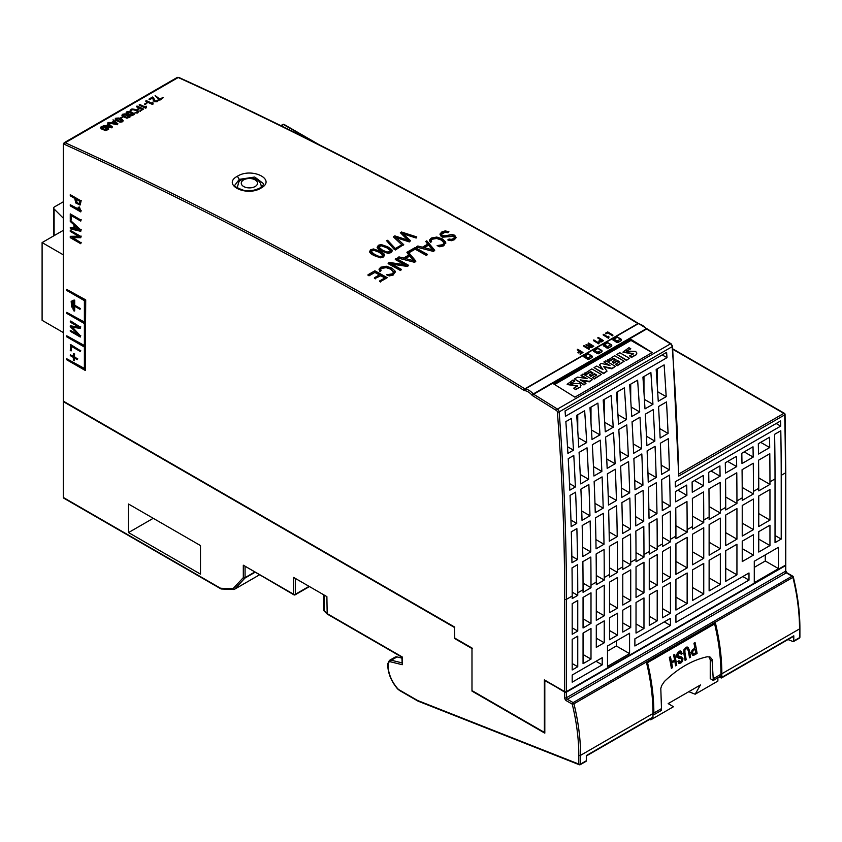 <?xml version="1.0" encoding="UTF-8"?>
<svg xmlns="http://www.w3.org/2000/svg" width="842" height="842" viewBox="0 0 842 842"><rect width="100%" height="100%" fill="white"/><g stroke="black" fill="none" stroke-linecap="round" stroke-linejoin="round"><path stroke-width="1.26" d="M383.268 255.505L379.353 252.358A4682.246 2703.315 -120 0 0 379.174 252.253L373.469 250.148L370.712 251.737M384.489 255.484L383.226 257.073L380.458 257.82L373.901 255.505A4682.246 2703.315 -120 0 0 373.711 255.4L370.712 253.589L369.47 251.769L373.711 254.894A4682.878 2703.673 60 0 1 373.901 255L378.795 257.147L383.226 256.557L384.489 254.979L384.173 254.042L380.226 251.337A4682.878 2703.673 -120 0 0 380.037 251.232L373.49 248.948L370.733 249.695L369.47 251.769M373.469 249.632L379.174 251.737A4682.878 2703.673 60 0 1 379.353 251.842L382.963 254.231L383.268 254.989L382.352 256.073L379.121 256.452L374.774 254.495A4682.878 2703.673 -120 0 0 374.585 254.389L370.712 251.221L371.606 250.169L373.469 250.148M79.748 201.291L75.685 198.944C76.201 202.964 77.517 204.374 79.643 203.164L79.748 201.291M76.127 198.691C76.643 202.712 77.959 204.122 80.085 202.911M79.285 203.711L79.643 203.164M70.265 195.818L70.265 194.66L80.748 200.722L80.022 205.059L75.822 202.996L74.696 198.375L70.265 195.818M80.748 200.722L70.265 194.66M81.19 200.459L80.222 204.911M107.944 129.426L103.429 127.079L101.208 127.889M108.597 129.394L105.545 130.605L101.208 128.805L100.545 127.416L104.703 129.879L107.913 129.689L108.597 128.879L107.934 128.016L103.598 126.216L101.219 126.626L100.545 127.931M102.692 126.521L107.944 128.921L106.429 129.784L104.987 129.552L101.377 127.742L101.693 126.837L102.692 127.037M144.919 104.303L147.013 103.092L144.919 104.808A4682.246 2703.315 -120 0 0 144.445 104.597L144.445 104.082A4682.878 2703.673 60 0 1 144.919 104.303L144.919 104.808M147.013 103.092A4682.878 2703.673 -120 0 0 146.54 102.882L144.445 104.082M122.511 121.016L117.996 118.669L115.786 119.48M123.164 120.974L122.5 119.606L119.017 118.006L115.786 118.217L115.301 119.459L119.269 121.469L120.995 121.722L123.164 120.469L122.49 121.785L120.111 122.195L115.775 120.395L115.112 119.006M117.259 118.112L122.511 120.511L120.995 121.374L119.564 121.143L115.954 119.332L116.259 118.427L117.259 118.627M402.676 245.085L403.739 244.717L402.676 245.59L393.635 237.076L402.676 245.59M403.739 244.717L395.414 236.886L409.338 241.412L410.517 240.728L409.338 241.917L395.414 237.391M410.517 240.728L402.181 233.024L416.148 237.528L416.779 236.939L416.148 238.044L403.023 233.802M407.844 240.117L400.36 232.687L408.717 240.412L394.814 235.886L393.635 236.57M416.779 236.939L401.529 232.013L400.36 232.687M589.053 348.967L589.053 349.472A4682.246 2703.315 -120 0 0 583.79 346.241L583.79 345.725A4682.878 2703.673 60 0 1 589.053 348.967L589.053 349.472M589.474 348.725L589.432 347.767A4682.878 2703.673 -120 0 0 588.968 347.472L588.937 348.493A4682.878 2703.673 -120 0 0 584.127 345.536L583.79 345.725M111.291 127.089L109.081 124.932L107.218 126.005M111.923 127.352L103.261 126.111L111.923 127.858M108.45 124.3L107.587 122.943L108.776 124.111L105.945 125.753L103.261 125.595M109.081 124.416L111.628 126.91L106.566 125.868L109.081 124.932M112.502 127.005L107.587 122.943M73.349 353.693L74.191 354.177L74.191 357.082L77.232 358.839L77.232 359.639L74.191 357.871L74.191 360.776L73.349 360.292L73.349 357.387L70.296 355.629L70.296 354.829L73.349 356.598L73.349 353.693L74.191 354.177M74.633 353.924L74.191 357.082M74.633 356.819L77.232 358.839M77.674 358.587L77.232 359.639M74.633 357.618L74.191 360.776M73.791 356.334L70.296 354.829M578.307 352.966A4682.246 2703.315 -120 0 0 577.938 352.735L577.938 352.23A4682.878 2703.673 60 0 1 578.307 352.451L580.317 351.809A4682.246 2703.315 -120 0 1 581.822 352.724M580.485 354.461A4682.246 2703.315 -120 0 0 580.106 354.229L580.106 353.714A4682.878 2703.673 60 0 1 580.485 353.945L583.001 352.493A4682.878 2703.673 -120 0 0 577.717 349.251L577.349 349.977A4682.246 2703.315 -120 0 1 579.517 351.314M577.349 349.472A4682.878 2703.673 60 0 1 579.949 351.061L577.938 352.23M578.307 352.451L580.317 351.809M580.317 351.293A4682.878 2703.673 60 0 1 582.254 352.482L580.106 353.714M580.485 353.945L583.001 352.493M74.938 225.698L74.938 228.719L79.716 229.982L74.938 225.698M75.38 225.435L74.938 228.719M75.38 228.466L79.064 229.413M70.265 227.593L73.938 228.487L73.938 224.772L70.265 221.425L70.265 220.257L80.748 229.855L80.748 231.318L70.265 228.835L70.707 227.329L74.38 228.235M80.748 229.855L70.265 220.257M81.19 229.603L80.748 231.318M394.161 248.779A4682.878 2703.673 60 0 1 395.414 249.464L401.581 245.906L395.414 249.979A4682.246 2703.315 -120 0 0 394.161 249.285L386.51 240.623L394.161 249.285M401.581 245.906A4682.878 2703.673 -120 0 0 400.708 245.422L395.403 248.485A4682.878 2703.673 -120 0 0 395.161 248.358L387.604 240.296L386.51 240.623M602.388 340.852A4682.246 2703.315 -120 0 0 600.872 339.926L599.641 340.978M599.293 341.368L599.136 340.452L600.988 341.589L603.525 340.642L600.988 342.094L599.293 340.852M600.062 339.431A4682.246 2703.315 -120 0 0 597.894 338.095L597.894 337.589A4682.878 2703.673 60 0 1 600.493 339.179L599.136 340.926M599.641 340.473L600.872 339.41A4682.878 2703.673 60 0 1 602.809 340.61L600.977 341.284L599.641 340.473M603.525 340.642A4682.878 2703.673 -120 0 0 598.23 337.389L597.894 337.589M592.673 346.462A4682.246 2703.315 -120 0 0 591.168 345.536L590.01 346.294L591.168 345.02A4682.878 2703.673 60 0 1 593.105 346.209L591.273 346.893L589.916 346.094M586.895 345.409L586.074 345.041L586.895 344.904A4682.878 2703.673 60 0 1 587.021 344.988L587.021 345.494A4682.246 2703.315 -120 0 0 586.895 345.409L586.895 344.904M587.148 345.062A4682.878 2703.673 60 0 1 587.295 345.157L591.273 347.199L593.81 346.251L591.273 347.714L587.295 345.662A4682.246 2703.315 -120 0 0 587.148 345.578M589.505 346.851L589.484 345.767L589.505 346.851M590.358 345.041A4682.246 2703.315 -120 0 0 588.19 343.704L588.19 343.199A4682.878 2703.673 60 0 1 590.789 344.799L588.958 345.473L586.074 344.536M593.81 346.251A4682.878 2703.673 -120 0 0 588.526 342.999L588.19 343.199M400.508 270.019L401.497 269.451L400.508 270.535A4682.246 2703.315 -120 0 0 388.151 263.651L388.151 263.146A4682.878 2703.673 60 0 1 400.508 270.019L400.508 270.535M401.497 269.451A4682.878 2703.673 -120 0 0 390.73 263.451L407.539 265.967L408.644 265.325L407.539 266.472L391.983 264.146M404.613 264.704A4682.246 2703.315 -120 0 0 395.298 259.525L395.298 259.01A4682.878 2703.673 60 0 1 405.855 264.893L389.33 262.451L388.151 263.146M408.644 265.325A4682.878 2703.673 -120 0 0 396.287 258.441L395.298 259.01M71.602 307.014L72.033 301.152L71.16 301.152L71.602 307.014L72.033 301.152M390.92 251.084L387.015 247.937A4682.246 2703.315 -120 0 0 386.825 247.832L381.121 245.727L378.363 247.316M392.14 251.074L390.877 252.653L388.109 253.4L381.552 251.084A4682.246 2703.315 -120 0 0 381.363 250.979L378.363 249.169L377.121 247.348L381.363 250.474A4682.878 2703.673 60 0 1 381.552 250.579L386.446 252.726L390.877 252.137L392.14 250.558L391.825 249.632L387.878 246.916A4682.878 2703.673 -120 0 0 387.699 246.822L381.142 244.527L378.384 245.275L377.121 247.348M381.121 245.211L386.825 247.316A4682.878 2703.673 60 0 1 387.015 247.422L390.614 249.821L390.92 250.579L390.004 251.663L386.773 252.032L382.426 250.074A4682.878 2703.673 -120 0 0 382.236 249.969L378.363 246.811L379.258 245.759L381.121 245.727M70.265 344.831L80.285 350.619L80.285 351.482L71.107 346.178L71.107 350.935L70.265 350.451L70.707 344.578L80.285 350.619M80.727 350.367L80.285 351.482M71.538 345.925L71.107 350.935M70.265 231.424L70.265 230.319L80.748 236.381L80.748 237.707L71.991 237.591L80.748 242.622L80.748 243.717L70.265 237.665L70.265 236.318L79.011 236.444L70.265 231.424M80.748 236.381L70.265 230.319M81.19 236.118L80.748 237.707M72.433 237.339L80.748 242.622M81.19 242.37L80.748 243.717M79.453 236.192L70.265 236.318M598.767 343.357L598.767 343.862A4682.246 2703.315 -120 0 0 593.494 340.631L593.494 340.126A4682.878 2703.673 60 0 1 598.767 343.357L598.767 343.862M599.188 343.115L599.146 342.157A4682.878 2703.673 -120 0 0 598.673 341.873L598.651 342.883A4682.878 2703.673 -120 0 0 593.831 339.926L593.494 340.126M409.528 251.926L415.138 248.685A4682.878 2703.673 60 0 1 426.505 255.01L427.483 254.442L426.505 255.526A4682.246 2703.315 -120 0 0 415.138 249.19L409.528 252.432A4682.246 2703.315 -120 0 0 408.528 251.884L408.528 251.369A4682.878 2703.673 60 0 1 409.528 251.926L409.528 252.432M427.483 254.442A4682.878 2703.673 -120 0 0 415.127 247.569L408.528 251.369M70.265 205.858L70.265 204.743L79.432 210.037L78.074 207.216L79.001 207.269L80.748 211.91L70.265 205.858M79.874 209.784L70.265 204.743M79.001 207.269L78.074 207.216M79.443 207.016L80.748 210.91M81.19 210.658L80.748 211.91M129.352 117.07L124.837 114.712L122.627 115.533M130.005 117.027L126.953 118.238L122.627 116.438L121.964 115.049L126.111 117.522L129.331 117.322L130.005 116.512L129.342 115.649L125.005 113.859L122.637 114.259L121.964 115.575M124.1 114.165L129.352 116.554L127.837 117.427L126.405 117.196L122.795 115.386L123.1 114.48L124.1 114.68M380.005 271.24L381.1 270.608L380.005 271.745L378.995 269.219L380.005 271.745M393.74 272.292L390.793 269.219L386.162 267.651L381.479 268.43L380.373 269.893M395.108 271.608L393.256 274.987L389.225 275.944L386.594 274.766L389.225 275.439L393.256 274.481L395.108 271.103L391.909 268.103L386.257 266.219L380.763 267.209L378.995 269.219M395.245 272.177L395.108 271.103M381.1 270.608L380.373 269.377L381.479 267.924L386.162 267.135L390.793 268.714L393.761 272.008M393.614 271.85L392.425 273.829L386.594 274.766M158.138 100.314L157.065 101.777L154.412 101.714L153.36 100.693L152.823 98.104A4682.246 2703.315 -120 0 0 152.602 97.998L149.539 99.766A4682.246 2703.315 -120 0 0 149.076 99.556L149.076 99.04A4682.878 2703.673 60 0 1 149.539 99.261L149.539 99.766M149.539 99.261L152.602 97.493A4682.878 2703.673 60 0 1 152.823 97.588L153.676 100.703L156.559 101.419L158.138 99.809L157.138 100.798L154.875 100.935L153.444 97.43A4682.878 2703.673 -120 0 0 152.591 97.009L149.076 99.04M158.275 100.724L158.138 99.809M159.233 99.335A4682.878 2703.673 60 0 1 159.906 99.64L163.201 97.735L159.906 100.156A4682.246 2703.315 -120 0 0 159.233 99.851L155.138 95.514L159.233 99.851M163.201 97.735A4682.878 2703.673 -120 0 0 162.738 97.525L159.896 99.167A4682.878 2703.673 -120 0 0 159.77 99.103L155.138 95.514M116.733 123.953L114.523 121.785L112.66 122.869M117.354 124.206L108.702 122.974L117.354 124.721M113.88 121.164L113.028 119.806L114.217 120.974L111.376 122.606L108.702 122.458M114.523 121.28L117.07 123.774L112.007 122.732L114.523 121.785M117.943 123.869L113.028 119.806M70.265 321.276L80.285 327.064L80.285 328.433L71.602 327.022L80.285 335.726L80.285 337.032L70.265 331.243L70.265 330.38L79.58 335.769L70.265 326.696L70.265 325.833L79.548 327.496L70.265 322.139L70.707 321.023L80.285 327.064M80.727 326.812L80.285 328.433M72.044 326.77L80.285 335.726M80.727 335.474L80.285 337.032M78.295 334.516L70.265 330.38M78.706 327.012L70.265 325.833M130.994 110.734L131.131 109.86L132.773 109.155L135.141 109.702A4682.878 2703.673 60 0 1 136.888 110.502L137.783 111.891L134.815 112.933L137.667 112.512L138.667 111.355L137.351 110.228A4682.878 2703.673 -120 0 0 135.604 109.439L131.962 108.976L130.994 109.439L130.405 110.912L130.994 111.249L130.152 110.912M138.025 111.997L136.888 111.018A4682.246 2703.315 -120 0 0 135.141 110.218L132.773 109.671L130.815 110.407M138.667 111.46L137.667 113.028L134.815 112.933M130.152 110.407L130.405 111.428L130.994 109.944M153.055 104.071L152.434 104.429A4682.246 2703.315 -120 0 0 145.845 101.408L145.845 100.903A4682.878 2703.673 60 0 1 152.434 103.913L152.434 104.429M152.328 103.892L152.328 103.387A4682.878 2703.673 -120 0 0 146.319 100.63L145.845 100.903M152.434 103.913L153.055 103.555M152.96 102.787L153.012 104.05M152.423 102.229L152.297 102.766M74.243 311.098L74.243 306.004L79.979 309.309L74.243 305.488L74.243 300.394L73.801 310.845L74.685 310.845L74.685 306.256M79.979 309.309L80.422 308.54L74.685 305.236L74.685 300.141L73.801 300.141M145.813 107.734L146.424 107.376L145.813 108.25A4682.246 2703.315 -120 0 0 139.225 105.239L139.225 104.724A4682.878 2703.673 60 0 1 145.813 107.734L145.813 108.25M145.708 107.713L145.708 107.208A4682.878 2703.673 -120 0 0 139.688 104.45L139.225 104.724M146.392 107.366L146.34 106.608M146.361 106.229L145.677 106.597M70.265 219.362L70.265 213.889L80.748 219.941L80.748 221.099L71.265 215.615L71.265 219.941L70.265 219.362M80.748 219.941L70.265 213.889M81.19 219.688L80.748 221.099M71.707 215.363L71.265 219.941M608.482 337.747L608.482 338.263A4682.246 2703.315 -120 0 0 603.209 335.021L603.209 334.516A4682.878 2703.673 60 0 1 608.482 337.747L608.482 338.263M608.903 337.505L608.861 336.547A4682.878 2703.673 -120 0 0 608.387 336.263L608.356 337.274A4682.878 2703.673 -120 0 0 603.546 334.316L603.209 334.516M133.541 114.649L129.026 112.291L126.816 113.112M134.204 114.607L131.141 115.817L126.816 114.017L126.153 112.628L130.299 115.101L133.52 114.901L134.204 114.091L133.541 113.228L129.205 111.439L126.826 111.839L126.153 113.154M128.289 111.744L133.541 114.133L132.036 115.007L130.594 114.775L126.984 112.965L127.289 112.06L128.289 112.26M121.016 118.101L123.111 116.891L121.016 118.606A4682.246 2703.315 -120 0 0 120.553 118.396L120.553 117.88A4682.878 2703.673 60 0 1 121.016 118.101L121.016 118.606M123.111 116.891A4682.878 2703.673 -120 0 0 122.637 116.68L120.553 117.88M432.567 249.885L428.546 245.211L424.315 247.653M433.546 250.948L434.725 250.263L433.546 251.453L416.748 247.138L433.546 251.453M427.641 244.18L425.747 241.433L427.925 244.012L422.41 247.201L417.821 246.011L416.748 246.632M433.135 250.032L423.705 247.495L428.546 244.706L433.135 250.032M434.725 250.263L426.789 240.833L425.747 241.433M137.741 109.965A4682.246 2703.315 -120 0 0 137.267 109.744L137.267 109.239A4682.878 2703.673 60 0 1 137.741 109.449L140.246 108.513A4682.246 2703.315 -120 0 1 142.172 109.386M140.456 111.376A4682.246 2703.315 -120 0 0 139.982 111.165L139.982 110.649A4682.878 2703.673 60 0 1 140.456 110.87L143.593 109.05A4682.878 2703.673 -120 0 0 137.004 106.029L136.53 106.818A4682.246 2703.315 -120 0 1 139.288 108.071M136.53 106.302A4682.878 2703.673 60 0 1 139.783 107.787L137.267 109.239M137.741 109.449L140.246 108.513M140.246 107.997A4682.878 2703.673 60 0 1 142.666 109.102L139.982 110.649M140.456 110.87L143.593 109.05M66.728 312.371L66.728 313.382L84.389 323.581L84.389 346.009L66.728 335.811L66.728 336.832L84.389 347.03L84.389 368.943L66.728 358.755L66.728 359.776L85.274 370.48L85.716 299.878L66.728 289.427L66.728 290.448L84.389 300.647L84.389 322.56L66.728 312.371L84.389 322.054M85.274 370.48L85.716 299.878M85.274 300.131L66.728 289.427M84.389 345.504L66.728 335.811M84.389 368.438L66.728 358.755M72.917 309.056L73.359 300.647L72.475 300.647L72.917 309.056L73.359 300.647M413.717 260.767L409.707 256.094L405.465 258.536M414.696 261.83L415.885 261.146L414.696 262.336L397.898 258.02L414.696 262.336M408.791 255.063L406.897 252.316L409.086 254.894L403.571 258.073L398.982 256.884L397.898 257.515M414.285 260.915L404.865 258.378L409.707 255.579L414.285 260.915M415.885 261.146L407.949 251.705L406.897 252.316M454.68 237.644L453.733 236.339L442.671 237.149L441.303 236.623L439.913 234.118L441.303 236.118L444.144 236.844L453.733 235.834L454.68 237.128L453.301 238.686L451.28 239.381L448.997 239.012L447.976 240.107L451.438 240.696L454.354 239.717L456.122 237.686L454.691 235.213L451.807 234.497L445.113 235.865L442.271 235.497L441.366 233.971L442.787 232.529L445.229 231.718L447.881 232.792L445.229 232.224L441.324 234.265M447.881 232.276L448.902 231.697L447.881 232.792M448.902 231.697L445.165 230.908L441.861 231.939L439.913 234.118M447.976 239.602L451.438 240.191L456.122 237.686M379.353 274.913A4682.246 2703.315 -120 0 0 374.89 272.429L369.028 275.808A4682.246 2703.315 -120 0 0 368.038 275.26L368.038 274.745A4682.878 2703.673 60 0 1 369.028 275.302L369.028 275.808M375.385 278.839A4682.246 2703.315 -120 0 0 374.395 278.281L374.395 277.776A4682.878 2703.673 60 0 1 375.385 278.323L380.795 275.713A4682.246 2703.315 -120 0 1 384.815 277.955M380.626 282.007A4682.246 2703.315 -120 0 0 379.637 281.449L379.637 280.944A4682.878 2703.673 60 0 1 380.626 281.491L387.246 277.681A4682.878 2703.673 -120 0 0 374.879 270.798L368.038 274.745M369.028 275.302L374.89 272.429M374.89 271.924A4682.878 2703.673 60 0 1 379.805 274.65L374.395 277.776M375.385 278.323L380.795 275.713M380.795 275.208A4682.878 2703.673 60 0 1 385.257 277.692L379.637 280.944M380.626 281.491L387.246 277.681M605.872 333.432L607.766 332.337A4682.878 2703.673 60 0 1 612.671 335.358L612.671 335.863A4682.246 2703.315 -120 0 0 607.766 332.853L605.872 333.937A4682.246 2703.315 -120 0 0 605.503 333.706L605.503 333.2A4682.878 2703.673 60 0 1 605.872 333.432L605.872 333.937M613.008 335.158A4682.878 2703.673 -120 0 0 607.724 331.916L605.503 333.2M431.62 241.433L430.893 240.212L431.999 238.749L436.682 237.97L441.313 239.538L444.134 242.17L442.945 244.664L437.124 245.601L439.745 246.274L443.776 245.306L445.628 241.928L442.429 238.939L436.777 237.055L431.283 238.044L429.515 240.054L430.525 242.064L431.62 241.433L430.525 242.58L429.515 240.57M444.271 243.127L441.313 240.054L436.682 238.475L431.999 239.265L430.893 240.717M445.628 242.443L443.776 245.822L439.745 246.78L437.124 245.601M429.515 240.054L429.515 240.591M445.786 243.264L445.628 241.928M63.276 332.548L42.1 320.318L42.1 242.58L63.276 230.361M63.276 218.152L54.109 208.995A3.126 1.8 180 0 1 53.699 208.09A3.126 1.8 180 0 1 54.614 206.816L63.276 201.817M63.276 254.81L42.1 242.58M719.373 676.936L720.952 677.852A1.252 0.716 -120 0 0 721.583 677.915A1.252 0.716 -120 0 0 721.836 677.336L721.836 673.768A187.292 108.134 -120 0 0 715.226 622.227L646.361 661.991A187.292 108.134 60 0 1 652.971 713.532L652.971 717.1A1.252 0.716 60 0 1 652.718 717.668L586.316 756M694.503 654.95L697.113 653.434A187.292 108.134 -120 0 0 695.071 642.562L693.945 643.204A187.292 108.134 60 0 1 694.913 648.035L691.966 650.361L691.524 653.287L692.734 655.308L694.503 654.95L691.945 653.045M685.083 660.381L686.209 659.728A187.292 108.134 -120 0 0 684.967 652.824L684.904 650.171L686.03 648.856L687.388 648.75L688.282 650.908A187.292 108.134 60 0 1 689.524 657.823L690.64 657.17A187.292 108.134 -120 0 0 689.419 650.319L688.093 647.456L685.777 647.677L683.893 649.898L683.862 653.529A187.292 108.134 60 0 1 685.083 660.381M671.379 668.295L672.495 667.653A187.292 108.134 -120 0 0 671.684 662.98L674.8 661.181A187.292 108.134 60 0 1 675.61 665.854L676.736 665.201A187.292 108.134 -120 0 0 674.684 654.329L673.568 654.971A187.292 108.134 60 0 1 674.568 659.981L671.453 661.78A187.292 108.134 -120 0 0 670.453 656.771L669.327 657.423A187.292 108.134 60 0 1 671.379 668.295M679.347 656.665L677.978 655.518L678.157 653.887L680.283 652.697L681.041 653.96A187.292 108.134 60 0 1 681.104 654.276L682.231 653.624L681.073 651.308L678.936 651.634L677.178 653.392L676.842 656.244L678.347 658.086L680.504 658.339L681.82 659.454L680.736 661.823L679.568 661.907L679.041 660.654L677.873 661.328L678.894 663.349L680.852 663.054L682.599 661.212L682.946 658.644L681.494 656.928L676.936 655.476M678.199 661.138L680.852 663.054M676.41 656.971L681.22 658.56M679.189 652.855L678.094 652.234L679.105 652.013L680.389 652.739L679.105 652.013L679.568 653.097M714.626 623.922A187.292 108.134 60 0 1 720.952 674.284L720.952 676.021L713.321 680.431L712.058 659.36L710.227 657.149L707.259 656.76C692.366 660.012 678.073 668.274 664.38 681.515L661.601 685.714L660.802 688.482L661.486 708.617L653.855 713.016A187.292 108.134 -120 0 0 647.53 662.665L714.626 623.922L713.458 623.248M652.971 714.258L653.855 714.763L653.855 713.016M653.855 714.763L661.486 710.353L661.486 708.617M798.784 638.236A1.252 0.716 -120 0 0 799.279 638.225A1.252 0.716 -120 0 0 799.532 637.657L793.796 640.972L793.796 635.794A1.252 0.716 60 0 1 793.532 636.363L721.583 677.915M785.407 565.192L785.407 472.93A1.252 0.716 0 0 0 785.775 472.425L785.775 564.687A1.252 0.716 180 0 1 785.407 565.192L566.456 691.608L784.523 565.708A1.252 0.716 180 0 1 784.523 565.708L784.523 565.708M544.816 680.136L564.687 692.124A1.252 0.716 0 0 0 566.456 692.124L785.407 565.708A1.252 0.716 0 0 0 785.775 565.192A1.252 0.716 0 0 0 785.691 564.94M63.361 401.066A1.252 0.716 0 0 0 63.276 401.318A1.252 0.716 0 0 0 63.645 401.823L454.322 627.385L454.322 638.341L471.983 648.54L471.983 691.103L544.816 733.15L544.816 680.652L564.687 691.608L544.374 679.883L544.374 732.393L472.425 690.85L544.816 732.645M64.529 401.823L64.529 401.823A1.252 0.716 180 0 1 64.518 401.823L454.764 627.132L63.645 401.318A1.252 0.716 180 0 1 63.276 400.803L63.276 144.382A1.252 0.716 0 0 0 63.645 144.898L63.645 401.318M454.322 638.341L472.425 648.287L454.764 638.089L454.322 627.385M471.983 691.103L471.983 648.54M327.18 614.039L326.885 596.631L293.637 577.433L293.637 594.252A1.252 0.716 0 0 0 295.405 594.252L309.088 586.348M128.531 532.576L200.491 574.118L200.491 545.574L128.531 504.032L128.531 532.576L153.255 518.304M717.868 677.81L717.868 681.094L695.166 694.208L700.46 684.956L668.169 703.596L673.474 706.733L650.771 719.836L649.698 719.415M688.788 691.692L695.166 694.208M585.569 761.336A1.252 0.716 -120 0 0 586.053 761.326A1.252 0.716 -120 0 0 586.316 760.758L586.316 755.579L652.971 717.1M793.796 640.972A1.252 0.716 60 0 1 793.532 641.541L799.279 638.225A1.252 1.252 0 0 0 799.9 637.152A1.252 0.716 0 0 1 799.532 637.657L799.532 628.911A187.292 108.134 -120 0 0 792.922 577.37A1.252 0.716 -120 0 0 792.08 576.181L573.128 702.596A1.252 0.716 60 0 1 573.96 703.786L646.361 661.991L647.53 662.665M650.771 719.836L650.771 718.794M619.375 338.463L617.218 337.21L614.176 339.284A0.937 0.537 -60 0 0 613.513 340.431L613.239 339.663L613.239 340.305A14.356 8.294 60 0 1 613.513 340.431A14.356 8.294 60 0 1 615.407 341.515A14.356 8.294 60 0 1 616.554 342.389L617.881 342.578L621.186 340.663L621.186 339.705L621.186 340.663L617.881 342.189A0.937 0.537 180 0 1 616.554 342.189L615.407 341.515A0.937 0.537 -60 0 1 616.07 340.368L617.218 341.042L620.522 339.126L619.375 338.463A0.937 0.537 -60 0 1 620.038 338.842M609.661 344.073L607.503 342.82L604.461 344.883A0.937 0.537 -60 0 0 603.798 346.03L603.535 345.262L603.535 345.915A14.356 8.294 60 0 1 603.798 346.03A14.356 8.294 60 0 1 605.693 347.125A14.356 8.294 60 0 1 606.84 347.988L608.166 348.178L611.481 346.272L611.481 345.315L611.481 346.272L608.166 347.788A0.937 0.537 180 0 1 606.84 347.788L605.693 347.125A0.937 0.537 -60 0 1 606.356 345.978L607.503 346.641L610.818 344.736L609.661 344.073A0.937 0.537 -60 0 1 610.324 344.441M599.957 349.672L597.788 348.43L594.747 350.493A0.937 0.537 -60 0 0 594.084 351.64L593.821 350.872L593.821 351.524A14.356 8.294 60 0 1 594.084 351.64A14.356 8.294 60 0 1 595.978 352.735A14.356 8.294 60 0 1 597.136 353.598L598.452 353.787L601.767 351.872L601.767 350.925L601.767 351.872L598.452 353.398A0.937 0.537 180 0 1 597.136 353.398L595.978 352.735A0.937 0.537 -60 0 1 596.641 351.588L597.788 352.251L601.104 350.335L599.957 349.672A0.937 0.537 -60 0 1 600.62 350.051M590.242 355.282L588.084 354.04L585.043 356.103A0.937 0.537 -60 0 0 584.38 357.25L584.106 356.482L584.106 357.124A14.356 8.294 60 0 1 584.38 357.25A14.356 8.294 60 0 1 586.264 358.345A14.356 8.294 60 0 1 587.421 359.208L588.747 359.397L592.052 357.482L592.052 356.534L592.052 357.482L588.747 359.008A0.937 0.537 180 0 1 587.421 359.008L586.264 358.345A0.937 0.537 -60 0 1 586.927 357.197L588.084 357.861L591.389 355.945L590.242 355.282A0.937 0.537 -60 0 1 590.905 355.661M401.866 658.107L397.045 656.918A6.241 3.6 -120 0 0 395.14 657.107L389.404 660.423A6.241 3.6 60 0 1 391.298 660.233L401.866 662.833M793.532 641.541A1.252 0.716 60 0 1 793.048 641.551L788.007 639.562M630.963 339.368L553.71 383.973A4682.246 2703.315 60 0 1 574.897 397.171L652.15 352.566A4682.246 2703.315 -120 0 0 630.963 339.368L630.963 340.431L554.604 384.52M237.381 176.231C251.947 167.084 276.85 179.63 260.978 188.103C246.464 197.196 221.488 184.661 237.381 176.231L239.265 179.357L235.107 184.872C233.455 185.956 236.486 187.819 244.18 190.481C249.253 191.387 254.473 190.576 259.831 188.04C262.493 186.156 263.714 184.693 263.472 183.64M781.218 539.069L781.218 475.351A2444.137 1411.129 -120 0 0 780.787 430.757L774.608 434.325A2444.137 1411.129 60 0 1 775.029 478.919L775.029 542.637L781.218 539.069L775.029 535.501M769.956 484.403L769.956 481.856A2444.137 1411.129 -120 0 0 769.788 453.722L758.568 460.195A2444.137 1411.129 60 0 1 758.747 488.328L758.747 490.875L769.956 484.403L758.716 477.919M753.443 493.938L753.443 491.391A2444.137 1411.129 -120 0 0 753.274 463.247L742.065 469.72A2444.137 1411.129 60 0 1 742.234 497.864L742.234 500.411L753.443 493.938L742.212 487.444M736.939 503.463L736.939 500.916A2444.137 1411.129 -120 0 0 736.771 472.783L725.551 479.256A2444.137 1411.129 60 0 1 725.72 507.389L725.72 509.936L736.939 503.463L725.699 496.98M720.342 513.052L720.342 510.505A2444.137 1411.129 -120 0 0 720.173 482.371L708.953 488.844A2444.137 1411.129 60 0 1 709.122 516.977L709.122 519.525L720.342 513.052L709.101 506.558M703.744 522.629L703.744 520.082A2444.137 1411.129 -120 0 0 703.565 491.949L692.356 498.422A2444.137 1411.129 60 0 1 692.524 526.555L692.524 529.102L703.744 522.629L692.503 516.146M687.146 532.218L687.146 529.671A2444.137 1411.129 -120 0 0 686.967 501.537L675.758 508.01A2444.137 1411.129 60 0 1 675.926 536.144L675.926 538.691L687.146 532.218L675.905 525.724M670.453 541.848L670.453 539.301A2444.137 1411.129 -120 0 0 670.285 511.168L662.338 515.757A2444.137 1411.129 60 0 1 662.507 543.89L662.507 546.437L670.453 541.848L662.496 537.259M657.213 549.5L657.213 546.942A2444.137 1411.129 -120 0 0 657.044 518.809L649.098 523.398A2444.137 1411.129 60 0 1 649.266 551.531L649.266 554.078L657.213 549.5L649.256 544.9M643.972 557.141L643.972 554.594A2444.137 1411.129 -120 0 0 643.793 526.461L635.847 531.049A2444.137 1411.129 60 0 1 636.026 559.183L636.026 561.73L643.972 557.141L636.015 552.552M630.721 564.782L630.721 562.235A2444.137 1411.129 -120 0 0 630.553 534.102L622.606 538.691A2444.137 1411.129 60 0 1 622.775 566.824L622.775 569.371L630.721 564.782L622.764 560.193M617.481 572.434L617.481 569.887A2444.137 1411.129 -120 0 0 617.312 541.753L609.366 546.342A2444.137 1411.129 60 0 1 609.534 574.476L609.534 577.023L617.481 572.434L609.524 567.845M604.24 580.075L604.24 577.528A2444.137 1411.129 -120 0 0 604.072 549.394L596.125 553.983A2444.137 1411.129 60 0 1 596.294 582.117L596.294 584.664L604.24 580.075L596.283 575.486M591 587.727L591 585.179A2444.137 1411.129 -120 0 0 590.821 557.046L582.874 561.635A2444.137 1411.129 60 0 1 583.053 589.768L583.053 592.315L591 587.727L583.043 583.127M577.749 595.368L577.749 592.821A2444.137 1411.129 -120 0 0 577.58 564.687L572.023 567.897A2444.137 1411.129 60 0 1 572.192 596.031L572.192 598.578L577.749 595.368L572.181 592.158M754.285 582.653L778.545 568.655L778.376 547.332L754.285 561.246L754.285 582.653M607.503 666.38L629.574 653.634L629.574 633.247L607.503 645.993L607.503 666.38M572.192 682.178L602.209 664.854L602.209 657.718L572.192 675.042L572.192 682.178M634.879 645.993L670.453 625.448L670.453 618.312L634.879 638.857L634.879 645.993M675.926 622.291L748.991 580.106L748.991 572.97L675.926 615.155L675.926 622.291M572.192 669.948L577.749 666.738L577.749 636.152L572.192 639.362L572.192 669.948M583.053 663.675L591 659.086L591 628.5L583.053 633.089L583.053 663.675M636.026 633.089L643.972 628.5L643.972 597.925L636.026 602.504L636.026 633.089M649.266 625.448L657.213 620.859L657.213 590.274L649.266 594.862L649.266 625.448M662.507 617.796L670.453 613.218L670.453 582.632L662.507 587.211L662.507 617.796M675.926 610.05L687.146 603.577L687.146 572.992L675.926 579.464L675.926 610.05M692.524 600.472L703.744 593.999L703.744 563.414L692.524 569.887L692.524 600.472M709.122 590.884L720.342 584.411L720.342 553.826L709.122 560.298L709.122 590.884M725.72 581.306L736.939 574.833L736.939 544.248L725.72 550.721L725.72 581.306M596.294 647.361L604.24 642.772L604.24 620.859L596.294 625.448L596.294 647.361M609.534 639.72L617.481 635.131L617.481 613.208L609.534 617.796L609.534 639.72M622.775 632.068L630.721 627.49L630.721 605.566L622.775 610.155L622.775 632.068M742.234 561.582L753.443 555.099L753.443 534.712L742.234 541.185L742.234 561.582M758.747 552.047L769.956 545.574L769.956 525.187L758.747 531.66L758.747 552.047M572.192 634.268L577.749 631.058L577.749 600.472L572.192 603.682L572.192 634.268M583.053 627.995L591 623.406L591 592.821L583.053 597.41L583.053 627.995M596.294 620.343L604.24 615.765L604.24 585.179L596.294 589.768L596.294 620.343M609.534 612.702L617.481 608.113L617.481 577.528L609.534 582.117L609.534 612.702M622.775 605.061L630.721 600.472L630.721 569.887L622.775 574.476L622.775 605.061M636.026 597.41L643.972 592.821L643.972 562.235L636.026 566.824L636.026 597.41M649.266 589.768L657.213 585.179L657.213 554.594L649.266 559.183L649.266 589.768M662.507 582.117L670.453 577.528L670.453 546.942L662.507 551.531L662.507 582.117M675.926 574.37L687.146 567.897L687.146 537.312L675.926 543.785L675.926 574.37M692.524 564.793L703.744 558.309L703.744 527.734L692.524 534.207L692.524 564.793M709.122 555.204L720.342 548.731L720.342 518.146L709.122 524.619L709.122 555.204M725.72 545.627L736.939 539.143L736.939 508.568L725.72 515.041L725.72 545.627M742.234 536.091L753.443 529.618L753.443 499.032L742.234 505.505L742.234 536.091M758.747 526.555L769.956 520.082L769.956 489.497L758.747 495.97L758.747 526.555M571.95 562.761L577.517 559.551A2444.137 1411.129 -120 0 0 576.875 528.597L571.308 531.807A2444.137 1411.129 60 0 1 571.95 562.761M582.811 556.488L590.758 551.91A2444.137 1411.129 -120 0 0 590.116 520.945L582.169 525.534A2444.137 1411.129 60 0 1 582.811 556.488M596.052 548.847L603.998 544.258A2444.137 1411.129 -120 0 0 603.356 513.304L595.41 517.893A2444.137 1411.129 60 0 1 596.052 548.847M609.292 541.206L617.239 536.617A2444.137 1411.129 -120 0 0 616.597 505.663L608.65 510.241A2444.137 1411.129 60 0 1 609.292 541.206M622.543 533.554L630.49 528.965A2444.137 1411.129 -120 0 0 629.848 498.011L621.901 502.6A2444.137 1411.129 60 0 1 622.543 533.554M635.784 525.913L643.73 521.324A2444.137 1411.129 -120 0 0 643.088 490.37L635.142 494.949A2444.137 1411.129 60 0 1 635.784 525.913M649.024 518.262L656.971 513.673A2444.137 1411.129 -120 0 0 656.328 482.719L648.382 487.308A2444.137 1411.129 60 0 1 649.024 518.262M662.275 510.62L670.221 506.031A2444.137 1411.129 -120 0 0 669.569 475.077L661.633 479.666A2444.137 1411.129 60 0 1 662.275 510.62M675.673 501.843L686.893 495.37A2444.137 1411.129 -120 0 0 686.714 485.076L675.505 491.549A2444.137 1411.129 60 0 1 675.673 501.843M692.271 492.254L703.491 485.781A2444.137 1411.129 -120 0 0 703.312 475.488L692.103 481.961A2444.137 1411.129 60 0 1 692.271 492.254M708.869 482.677L720.089 476.204A2444.137 1411.129 -120 0 0 719.91 465.91L708.701 472.383A2444.137 1411.129 60 0 1 708.869 482.677M725.467 473.088L736.687 466.615A2444.137 1411.129 -120 0 0 736.508 456.322L725.299 462.795A2444.137 1411.129 60 0 1 725.467 473.088M741.981 463.563L753.19 457.09A2444.137 1411.129 -120 0 0 753.022 446.797L741.802 453.27A2444.137 1411.129 60 0 1 741.981 463.563M758.495 454.027L769.704 447.555A2444.137 1411.129 -120 0 0 769.525 437.261L758.316 443.734A2444.137 1411.129 60 0 1 758.495 454.027M675.41 486.908L780.692 426.115A2444.137 1411.129 -120 0 0 780.576 420.958L675.295 481.74A2444.137 1411.129 60 0 1 675.41 486.908M571.16 526.629L576.728 523.419A2444.137 1411.129 -120 0 0 575.602 492.181L570.045 495.391A2444.137 1411.129 60 0 1 571.16 526.629M582.022 520.356L589.968 515.767A2444.137 1411.129 -120 0 0 588.853 484.539L580.906 489.128A2444.137 1411.129 60 0 1 582.022 520.356M595.262 512.704L603.209 508.126A2444.137 1411.129 -120 0 0 602.093 476.888L594.147 481.477A2444.137 1411.129 60 0 1 595.262 512.704M608.503 505.063L616.449 500.474A2444.137 1411.129 -120 0 0 615.334 469.247L607.387 473.835A2444.137 1411.129 60 0 1 608.503 505.063M621.754 497.422L629.7 492.833A2444.137 1411.129 -120 0 0 628.585 461.605L620.638 466.184A2444.137 1411.129 60 0 1 621.754 497.422M634.994 489.77L642.941 485.181A2444.137 1411.129 -120 0 0 641.825 453.954L633.879 458.543A2444.137 1411.129 60 0 1 634.994 489.77M648.235 482.129L656.181 477.54A2444.137 1411.129 -120 0 0 655.065 446.313L647.119 450.891A2444.137 1411.129 60 0 1 648.235 482.129M661.486 474.478L669.432 469.889A2444.137 1411.129 -120 0 0 668.306 438.661L660.36 443.25A2444.137 1411.129 60 0 1 661.486 474.478M569.823 490.17L575.381 486.96A2444.137 1411.129 -120 0 0 573.791 455.448L568.224 458.669A2444.137 1411.129 60 0 1 569.823 490.17M580.675 483.897L588.621 479.308A2444.137 1411.129 -120 0 0 587.032 447.807L579.086 452.396A2444.137 1411.129 60 0 1 580.675 483.897M620.407 460.963L628.353 456.375A2444.137 1411.129 -120 0 0 626.764 424.873L618.817 429.452A2444.137 1411.129 60 0 1 620.407 460.963M633.647 453.312L641.593 448.723A2444.137 1411.129 -120 0 0 640.004 417.222L632.058 421.81A2444.137 1411.129 60 0 1 633.647 453.312M646.898 445.671L654.844 441.082A2444.137 1411.129 -120 0 0 653.245 409.58L645.298 414.169A2444.137 1411.129 60 0 1 646.898 445.671M660.139 438.019L668.085 433.43A2444.137 1411.129 -120 0 0 666.496 401.929L658.549 406.518A2444.137 1411.129 60 0 1 660.139 438.019M593.915 476.014L601.862 471.425A2444.137 1411.129 -120 0 0 600.272 440.155L592.326 444.744A2444.137 1411.129 60 0 1 593.915 476.014M607.156 468.373L615.102 463.784A2444.137 1411.129 -120 0 0 613.513 432.514L605.577 437.103A2444.137 1411.129 60 0 1 607.156 468.373M567.918 453.385L573.486 450.175A2444.137 1411.129 -120 0 0 571.413 418.4L565.856 421.61A2444.137 1411.129 60 0 1 567.918 453.385M578.78 447.123L586.727 442.534A2444.137 1411.129 -120 0 0 584.653 410.749L576.707 415.338A2444.137 1411.129 60 0 1 578.78 447.123M592.021 439.471L599.967 434.882A2444.137 1411.129 -120 0 0 597.904 403.108L589.958 407.696A2444.137 1411.129 60 0 1 592.021 439.471M605.272 431.83L613.208 427.241A2444.137 1411.129 -120 0 0 611.145 395.466L603.198 400.045A2444.137 1411.129 60 0 1 605.272 431.83M618.512 424.179L626.459 419.6A2444.137 1411.129 -120 0 0 624.385 387.815L616.439 392.404A2444.137 1411.129 60 0 1 618.512 424.179M631.753 416.537L639.699 411.948A2444.137 1411.129 -120 0 0 637.626 380.174L629.679 384.752A2444.137 1411.129 60 0 1 631.753 416.537M644.993 408.886L652.939 404.307A2444.137 1411.129 -120 0 0 650.877 372.522L642.93 377.111A2444.137 1411.129 60 0 1 644.993 408.886M658.244 401.245L666.19 396.656A2444.137 1411.129 -120 0 0 664.117 364.881L656.171 369.47A2444.137 1411.129 60 0 1 658.244 401.245M565.466 416.295L667.001 357.671A2444.137 1411.129 -120 0 0 666.601 352.345L565.066 410.97A2444.137 1411.129 60 0 1 565.466 416.295M662.191 354.892L667.001 357.671M657.665 391.74L666.19 396.656M657.213 384.699L657.213 368.859M644.414 399.382L652.939 404.307M643.972 392.34L643.972 376.511M631.174 407.023L639.699 411.948M630.721 399.992L630.721 384.152M617.933 414.674L626.459 419.6M617.481 407.633L617.481 391.804M604.693 422.316L613.208 427.241M604.24 415.285L604.24 399.445M591.442 429.967L599.967 434.882M591 422.926L591 407.096M578.201 437.608L586.727 442.534M577.749 430.578L577.749 414.738M567.519 446.734L573.486 450.175M606.714 458.943L615.102 463.784M593.473 466.584L601.862 471.425M659.707 428.599L668.085 433.43M646.456 436.24L654.844 441.082M633.216 443.892L641.593 448.723M619.975 451.533L628.353 456.375M580.243 474.467L588.621 479.308M569.518 483.571L575.381 486.96M661.191 465.131L669.432 469.889M647.951 472.783L656.181 477.54M634.7 480.424L642.941 485.181M621.459 488.076L629.7 492.833M608.219 495.717L616.449 500.474M594.968 503.369L603.209 508.126M581.727 511.01L589.968 515.767M570.96 520.082L576.728 523.419M776.166 423.505L780.692 426.115M760.705 442.355L769.704 447.555M744.191 451.891L753.19 457.09M727.677 461.416L736.687 466.615M711.08 471.004L720.089 476.204M694.482 480.582L703.491 485.781M677.884 490.17L686.893 495.37M662.117 501.358L670.221 506.031M648.877 509L656.971 513.673M635.636 516.651L643.73 521.324M622.385 524.292L630.49 528.965M609.145 531.944L617.239 536.617M595.904 539.585L603.998 544.258M582.664 547.226L590.758 551.91M571.855 556.278L577.517 559.551M758.747 513.609L769.956 520.082M742.234 523.145L753.443 529.618M725.72 532.67L736.939 539.143M709.122 542.259L720.342 548.731M692.524 551.836L703.744 558.309M675.926 561.425L687.146 567.897M662.507 572.939L670.453 577.528M649.266 580.591L657.213 585.179M636.026 588.232L643.972 592.821M622.775 595.883L630.721 600.472M609.534 603.525L617.481 608.113M596.294 611.176L604.24 615.765M583.053 618.817L591 623.406M572.192 627.837L577.749 631.058M758.747 539.101L769.956 545.574M742.234 548.626L753.443 555.099M622.775 622.901L630.721 627.49M609.534 630.542L617.481 635.131M596.294 638.194L604.24 642.772M725.72 568.361L736.939 574.833M709.122 577.938L720.342 584.411M692.524 587.527L703.744 593.999M675.926 597.104L687.146 603.577M662.507 608.629L670.453 613.218M649.266 616.27L657.213 620.859M636.026 623.922L643.972 628.5M583.053 654.497L591 659.086M572.192 663.528L577.749 666.738M742.812 576.538L748.991 580.106M664.275 621.88L670.453 625.448M596.031 661.286L602.209 664.854M607.503 651.087L616.333 645.993L629.574 653.634M616.333 645.993L616.333 640.888M754.285 567.361L765.294 561.004L778.545 568.655M765.294 561.004L765.252 554.92M652.066 352.619L630.963 340.431M581.033 375.122L587.127 378.637L577.58 377.121L574.433 378.932L583.98 384.447L586.011 383.268L580.127 379.868L589.368 381.342L592.515 379.521L582.969 374.006L581.033 375.637L585.906 378.447M581.338 380.573L589.368 381.847L592.515 379.521M574.433 378.932L583.98 384.952L586.011 383.268M584.59 373.069L586.316 374.069L590.684 371.543L593.021 372.901L589.263 375.069L590.789 375.942L594.536 373.774L596.778 375.069L592.515 377.532L594.241 379.037L601.346 374.416L591.8 368.912L584.59 373.585L586.316 374.574L590.684 372.059L592.579 373.153M589.263 375.069L590.789 376.458L594.536 374.29L596.336 375.322M599.42 364.397L602.967 369.617L596.778 366.038L594.031 367.617L603.577 373.132L607.029 371.133L603.577 366.449L611.902 368.322L615.355 366.333L605.808 360.818L603.882 361.934L609.976 365.449L601.146 363.397L599.42 364.902L602.398 369.28M603.882 361.934L608.492 365.112M604.03 367.059L611.902 368.838L615.355 366.333M594.031 367.617L603.577 373.637L607.029 371.133M607.535 359.829L609.261 360.818L613.629 358.303L615.965 359.65L612.208 361.818L613.734 362.692L617.491 360.523L619.723 361.818L615.46 364.281L617.186 365.786L624.185 361.229L614.649 355.724L607.535 360.334L609.261 361.334L613.629 358.808L615.523 359.902M612.208 361.818L613.734 363.207L617.491 361.039L619.28 362.071M626.427 360.45L629.363 358.239L619.828 352.735L616.881 354.429L626.427 360.45L629.363 358.239M570.497 383.794L574.802 381.026L573.013 379.984L567.15 384.268L577.77 385.973L573.728 388.141L575.56 389.699L580.391 387.004L580.969 385.52M567.171 384.51L577.665 386.236M626.343 351.556L630.784 348.746L628.963 347.693L623.017 352.019L633.647 353.64L629.574 355.892L631.395 357.461L636.236 354.756L636.805 353.282M623.038 352.272L633.542 353.924M629.574 355.892L631.395 357.461M631.395 356.955L636.236 354.756M636.236 354.25L636.836 353.019L635.657 351.44L630.269 351.198C627.922 352.072 626.68 351.956 626.543 350.84L626.543 351.346M626.216 351.314L630.784 348.746M573.728 388.141L575.56 389.699M575.56 389.193L580.391 387.004M580.391 386.489L580.991 385.268L579.812 383.678L574.423 383.436C572.076 384.31 570.834 384.194 570.697 383.078L570.697 383.594M570.371 383.563L574.802 381.026M616.881 354.429L626.427 359.944M615.46 364.281L617.186 365.786M617.186 365.281L624.185 361.229M592.515 377.532L594.241 379.037M594.241 378.521L601.346 374.416M588.347 354.187A0.937 0.537 -60 0 1 589.011 354.566M598.062 348.577A0.937 0.537 -60 0 1 598.725 348.956M607.777 342.978A0.937 0.537 -60 0 1 608.44 343.357M617.481 337.368A0.937 0.537 -60 0 1 618.144 337.747M263.472 183.63L254.726 177.03L239.265 179.357L239.265 181.767M260.978 188.103L259.852 188.071M709.217 656.749L710.248 659.918L712.521 661.233M710.248 659.728L710.238 678.652L713.321 680.431M695.797 652.897L693.24 653.792L692.682 652.697L693.008 650.782L695.145 649.235A187.292 108.134 60 0 1 695.797 652.897M693.987 648.572L695.145 649.235M695.755 652.645L697.113 653.434M694.187 644.383L694.187 643.067M684.851 658.949L686.209 659.728M686.03 648.856L684.978 648.256L687.177 648.624M687.293 648.687L686.188 648.056M689.282 656.381L690.64 657.17M687.725 649.34L687.051 646.845M671.137 666.864L672.495 667.653M670.285 662.17L671.684 662.98M673.642 660.517L674.8 661.181M675.368 664.412L676.736 665.201M673.811 656.15L673.811 654.834M670.053 660.97L671.453 661.78M669.569 658.602L669.569 657.276M680.389 658.086L680.441 656.813M677.557 655.634L676.536 654.687M680.515 652.834L682.231 653.624M680.683 652.729L680.062 650.729M678.315 657.086L679.326 658.023M324.328 610.671L326.885 613.45L402.234 656.949L402.234 664.706L390.667 661.854A4.999 2.884 -120 0 0 388.109 664.306L388.109 665.601A23.723 13.693 -120 0 0 397.613 688.546A4.999 2.884 -120 0 0 399.14 689.83L417.579 700.47L578.812 764.073L578.812 755.327A186.04 107.408 -120 0 0 572.244 704.133L566.456 700.786A2.494 1.442 60 0 1 564.687 697.723L564.687 692.124M418.463 701.06L417.579 700.47M401.866 656.949L402.234 664.706M243.306 565.192L293.9 594.82A1.252 0.716 -60 0 1 293.637 594.252L243.306 565.192L243.306 577.623L232.939 588.737L220.551 588.253A1.252 0.958 -87.8 0 0 221.393 588.99L233.781 589.474A1.252 0.958 -87.8 0 1 232.939 588.737A1.252 1 -137 0 0 234.55 589.221A1.252 0.716 60 0 1 234.455 589.305A1.252 0.716 60 0 1 234.202 589.358A1.252 0.958 -87.8 0 1 233.781 589.474A1.252 1.252 0 0 0 234.455 589.305L259.389 574.907M715.226 622.227L792.922 577.37L792.964 576.696A1.252 0.716 -60 0 0 792.701 576.128A1.252 0.716 -60 0 0 792.08 576.181L786.291 572.844L567.329 699.26L573.128 702.596A1.252 0.716 120 0 0 572.244 704.133L573.96 703.786A187.292 108.134 60 0 1 580.58 755.327L580.58 764.073A1.252 0.716 180 0 1 578.812 764.073A1.252 0.821 -68.5 0 0 579.201 764.704M781.218 475.351L785.407 472.93A2444.137 1411.129 -120 0 0 784.691 414.885L678.736 476.056L672.526 346.167L671.106 343.789L647.266 328.938A1.252 0.695 -58.3 0 0 646.635 329.001L533.628 394.245A4682.246 2703.315 60 0 1 557.467 409.096A2.494 1.442 60 0 1 559.151 411.917A2444.137 1411.129 60 0 1 566.456 599.346L566.456 691.608A1.252 0.716 180 0 1 564.687 691.608L564.687 599.346A2442.884 1410.403 -120 0 0 557.393 412.012A1.252 0.716 -120 0 0 556.551 410.601A4681.004 2702.588 -120 0 0 532.712 395.761A2.494 1.442 60 0 1 532.018 395.161A13.114 7.567 -120 0 0 524.661 390.614A2.494 1.442 60 0 1 523.956 390.351A4681.004 2702.588 -120 0 0 64.434 144.34A1.252 0.716 -120 0 0 63.645 144.898L63.645 400.297M221.814 588.884A1.252 0.958 -87.8 0 1 221.393 588.99A1.252 1.252 0 0 1 220.815 588.821A1.252 0.716 -60 0 1 220.551 588.253L63.645 497.654A1.252 0.716 0 0 1 63.276 497.148A1.252 1.252 0 0 0 63.897 498.232A1.252 0.716 -60 0 1 63.645 497.654L63.645 401.823M586.316 760.758L580.58 764.073A1.252 0.716 60 0 1 580.317 764.641A1.252 0.716 60 0 1 579.833 764.652A1.252 0.821 -68.5 0 1 579.233 764.725L417.969 701.112M566.456 691.608L566.456 691.608A1.252 0.716 180 0 1 564.687 691.608M54.109 208.995L54.109 235.644M652.971 713.532L580.58 755.327A1.252 0.716 180 0 1 578.812 755.327M799.9 637.152L799.9 628.406A1.252 0.716 -0 0 1 799.532 628.911L721.836 673.768M720.952 674.284L713.321 678.684M721.836 677.336L793.796 635.794M566.456 692.124L566.456 697.723A1.252 0.716 180 0 1 564.687 697.723M799.9 628.406C799.889 612.081 797.679 594.915 793.29 576.907A1.252 1.252 0 0 0 792.701 576.128L786.912 572.781A1.252 0.716 -60 0 0 786.291 572.844A1.252 0.716 60 0 1 785.407 571.318L566.456 697.723A1.252 0.716 -120 0 0 567.329 699.26A1.252 0.716 120 0 0 566.456 700.786M786.912 572.781L785.775 570.802A1.252 0.716 -0 0 1 785.407 571.318L785.407 565.708M616.554 342.389L616.554 342.189A0.937 0.537 -60 0 1 617.218 341.042A0.937 0.537 60 0 1 617.881 342.189L617.881 342.578M606.84 347.988L606.84 347.788A0.937 0.537 -60 0 1 607.503 346.641A0.937 0.537 60 0 1 608.166 347.788L608.166 348.178M597.136 353.598L597.136 353.398A0.937 0.537 -60 0 1 597.788 352.251A0.937 0.537 60 0 1 598.452 353.398L598.452 353.787M587.421 359.208L587.421 359.008A0.937 0.537 -60 0 1 588.084 357.861A0.937 0.537 60 0 1 588.747 359.008L588.747 359.397M679.062 473.857L783.807 413.39L672.769 349.283M313.656 141.951L283.48 124.532L281.207 125.837M397.045 656.918L391.298 660.233A1.252 0.895 103.8 0 0 390.667 661.854M388.109 664.58L388.109 664.306A1.252 0.716 -0 0 1 387.741 663.791L387.741 665.085A1.252 0.716 0 0 0 388.109 665.601M678.736 476.056A2444.137 1411.129 -120 0 0 672.158 346.672L559.151 411.917A1.252 0.653 175.6 0 1 557.393 412.012M672.526 346.167A1.252 0.653 -4.4 0 1 672.158 346.672A2.494 1.442 -120 0 0 670.485 343.852L557.467 409.096A1.252 0.684 122.1 0 0 556.551 410.601M671.106 343.789A1.252 0.684 -57.9 0 0 670.485 343.852A4682.246 2703.315 -120 0 0 646.635 329.001A1.252 0.716 60 0 1 646.288 328.706L533.281 393.951A1.252 0.716 -120 0 0 533.628 394.245A1.252 0.695 121.7 0 0 532.712 395.761M646.793 328.896L646.288 328.706A14.356 8.294 -120 0 0 638.225 323.728L525.219 388.972A14.356 8.294 60 0 1 533.281 393.951L532.018 395.161M638.594 323.612A1.252 0.695 121.6 0 0 638.499 323.528L638.699 323.623A1.252 0.937 97.1 0 0 638.225 323.728A1.252 0.716 60 0 1 637.878 323.591L524.861 388.836A1.252 0.716 -120 0 0 525.219 388.972A1.252 0.937 97.1 0 0 524.661 390.614M178.841 77.443A1.252 0.789 114.4 0 0 178.23 77.517A2.494 1.442 -120 0 0 177.167 77.485L178.841 77.443C331.674 146.95 484.897 228.982 638.499 323.528A1.252 0.695 121.6 0 0 637.878 323.591A4682.246 2703.315 -120 0 0 178.23 77.517L65.223 142.761A4682.246 2703.315 60 0 1 524.861 388.836A1.252 0.695 121.6 0 0 523.956 390.351M177.167 77.485L64.16 142.73A2.494 1.442 60 0 1 65.223 142.761A1.252 0.789 114.4 0 0 64.434 144.34M259.378 574.897L234.55 589.221L244.917 578.107A1.252 1 -137 0 1 243.306 577.623A1.252 0.716 180 0 0 245.075 577.623A1.252 0.716 60 0 1 244.917 578.107L254.937 572.328M254.589 572.128L245.075 577.623L245.075 566.634M775.029 478.919L769.956 481.856M758.747 488.328L753.443 491.391M742.234 497.864L736.939 500.916M725.72 507.389L720.342 510.505M709.122 516.977L703.744 520.082M692.524 526.555L687.146 529.671M675.926 536.144L670.453 539.301M662.507 543.89L657.213 546.942M649.266 551.531L643.972 554.594M636.026 559.183L630.721 562.235M622.775 566.824L617.481 569.887M609.534 574.476L604.24 577.528M596.294 582.117L591 585.179M583.053 589.768L577.749 592.821M572.192 596.031L566.456 599.346A1.252 0.716 180 0 1 564.687 599.346M603.535 345.883A0.937 0.537 180 0 1 603.535 345.115A0.937 0.537 60 0 1 604.198 344.736A0.937 0.537 -60 0 0 603.535 345.883M611.481 345.115A0.937 0.537 180 0 1 611.481 345.883A0.937 0.537 60 0 0 610.818 344.736A0.937 0.537 -60 0 1 611.481 345.115M604.461 344.883L606.356 345.978M584.106 357.092A0.937 0.537 180 0 1 584.106 356.324A0.937 0.537 60 0 1 584.769 355.945A0.937 0.537 -60 0 0 584.106 357.092M592.052 356.324A0.937 0.537 180 0 1 592.052 357.092A0.937 0.537 60 0 0 591.389 355.945A0.937 0.537 -60 0 1 592.052 356.324M585.043 356.103L586.927 357.197M593.821 351.482A0.937 0.537 180 0 1 593.821 350.725A0.937 0.537 60 0 1 594.484 350.335A0.937 0.537 -60 0 0 593.821 351.482M601.767 350.725A0.937 0.537 180 0 1 601.767 351.482A0.937 0.537 60 0 0 601.104 350.335A0.937 0.537 -60 0 1 601.767 350.725M594.747 350.493L596.641 351.588M613.239 340.273A0.937 0.537 180 0 1 613.239 339.505A0.937 0.537 60 0 1 613.902 339.126A0.937 0.537 -60 0 0 613.239 340.273M621.186 339.505A0.937 0.537 180 0 1 621.186 340.273A0.937 0.537 60 0 0 620.522 339.126A0.937 0.537 -60 0 1 621.186 339.505M614.176 339.284L616.07 340.368M587.421 354.419A0.937 0.537 60 0 1 588.084 354.04A0.937 0.537 -60 0 1 588.663 354.103M597.136 348.809A0.937 0.537 60 0 1 597.788 348.43A0.937 0.537 -60 0 1 598.378 348.493M606.84 343.199A0.937 0.537 60 0 1 607.503 342.82A0.937 0.537 -60 0 1 608.092 342.883M616.554 337.6A0.937 0.537 60 0 1 617.218 337.21A0.937 0.537 -60 0 1 617.796 337.274M238.286 188.65A11.862 6.852 180 0 1 237.539 186.261L237.539 188.198M237.539 186.261C239.317 182.725 236.002 180.051 249.348 177.82C256.463 178.083 260.431 180.893 261.262 186.261A11.862 6.852 180 0 1 261.167 187.145M243.664 186.514A8.115 4.684 0 0 0 257.242 184.409A8.115 4.684 0 0 0 247.306 178.672A8.115 4.684 0 0 0 243.664 186.514M691.45 652.761L693.24 653.792M691.461 651.992L692.682 652.697M692.05 650.234L693.008 650.782M692.829 649.319L693.913 649.95M683.662 652.066L684.967 652.824M683.988 649.645L684.904 650.171M687.851 649.414L689.419 650.319M681.715 660.707L682.599 661.212M680.483 657.223L682.946 658.644M676.758 654.823L677.978 655.518M677.21 653.329L678.157 653.887M295.405 578.454L295.405 594.252A1.252 0.716 -120 0 1 295.142 594.82A1.252 0.716 -120 0 1 294.521 594.757A1.252 0.716 -60 0 1 293.9 594.82A1.252 1.252 0 0 0 295.142 594.82L309.456 586.558M324.044 594.989L324.044 610.576M417.874 701.06L399.403 690.398A1.252 0.716 -60 0 1 399.14 689.83M388.109 663.286A1.252 0.716 -0 0 0 387.741 663.791L389.404 660.423M282.859 124.469A1.252 0.716 60 0 1 283.48 124.532A1.252 0.716 120 0 1 284.112 124.469A1.252 1.252 0 0 0 282.859 124.469L280.818 125.647M784.691 413.896A1.252 0.716 120 0 0 784.428 413.327A1.252 0.716 120 0 0 783.807 413.39A1.252 0.716 -120 0 1 784.691 414.885A1.252 0.695 -1.4 0 0 785.049 414.38A1.252 0.695 -1.4 0 0 784.691 413.896M221.025 588.884A1.252 0.716 -60 0 1 220.815 588.821L63.897 498.232M63.645 143.877A1.252 0.716 0 0 0 63.276 144.382L64.16 142.73M53.699 208.09L53.699 235.886M63.276 401.318L63.276 497.148M586.053 761.326L580.317 764.641A1.252 1.252 0 0 1 579.149 764.683M603.261 345.609L603.261 345.494A0.937 0.937 0 0 1 603.725 344.683L607.04 342.778A0.937 0.937 0 0 1 607.977 342.778L611.281 344.683A0.937 0.937 0 0 1 611.755 345.494L611.755 345.788M583.832 356.819L583.832 356.713A0.937 0.937 0 0 1 584.306 355.903L587.611 353.987A0.937 0.937 0 0 1 588.547 353.987L591.863 355.903A0.937 0.937 0 0 1 592.326 356.713L592.326 357.008M593.547 351.219L593.547 351.103A0.937 0.937 0 0 1 594.01 350.293L597.325 348.377A0.937 0.937 0 0 1 598.262 348.377L601.577 350.293A0.937 0.937 0 0 1 602.041 351.103L602.041 351.398M612.965 340L612.965 339.894A0.937 0.937 0 0 1 613.439 339.084L616.744 337.168A0.937 0.937 0 0 1 617.681 337.168L620.996 339.084A0.937 0.937 0 0 1 621.459 339.894L621.459 340.189M261.262 186.261L261.262 187.061M690.661 652.308L693.303 653.834M678.936 657.244L681.252 658.581M323.875 594.894L323.875 610.587M399.403 690.398L397.561 688.861C391.288 681.41 388.015 673.484 387.741 665.085M327.212 614.06L402.044 657.265M327.054 613.934L323.886 610.734M785.775 565.192L785.775 570.802M785.775 472.425L785.049 414.38A1.252 1.252 0 0 0 784.428 413.327L672.726 348.841M319.35 144.813L284.112 124.469M638.699 323.623L647.266 328.938"/></g></svg>
